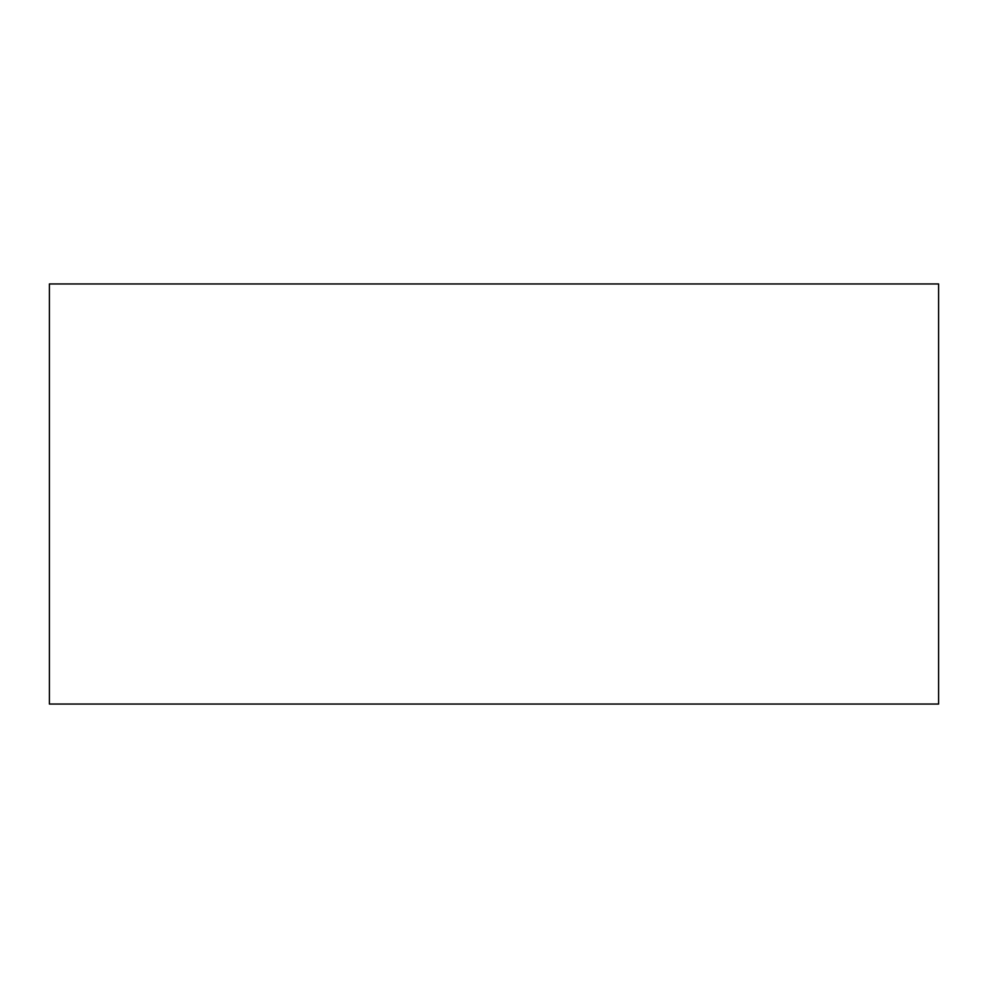 <?xml version="1.0" encoding="UTF-8"?>
<svg xmlns="http://www.w3.org/2000/svg" width="988" height="988" viewBox="0 0 988 988"><rect width="100%" height="100%" fill="white"/><g stroke="black" fill="none" stroke-linecap="round" stroke-linejoin="round"><path stroke-width="1.48" d="M49.4 704.049L938.6 704.049L938.6 283.951L49.4 283.951L49.4 704.049"/></g></svg>
